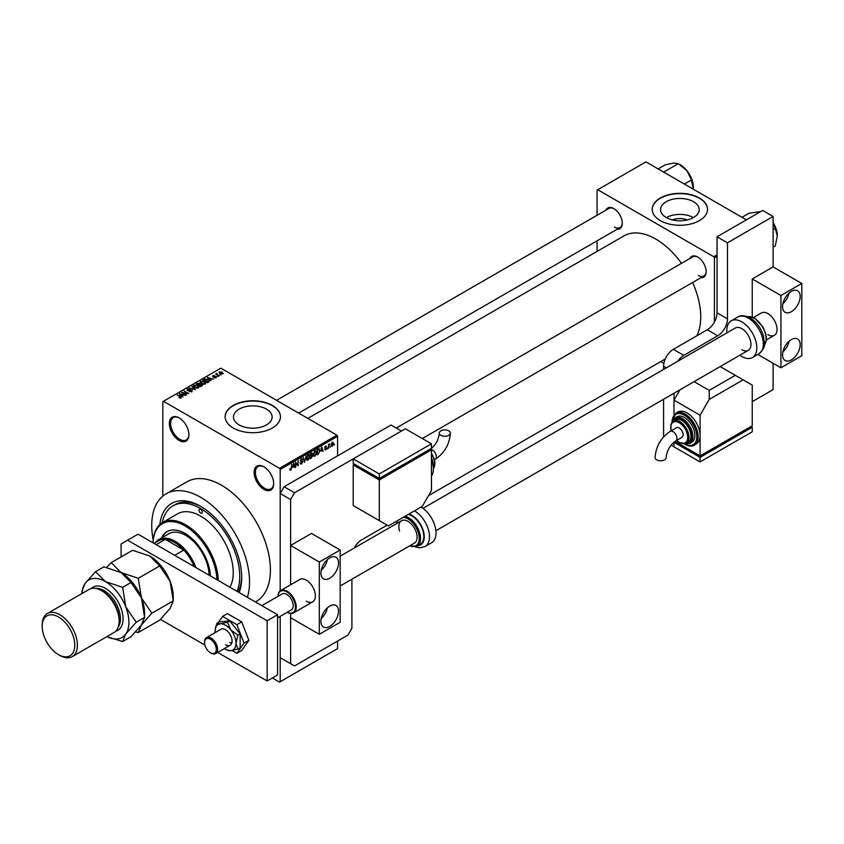 <?xml version="1.0" encoding="UTF-8"?>
<svg xmlns="http://www.w3.org/2000/svg" width="844" height="844" viewBox="0 0 844 844"><rect width="100%" height="100%" fill="white"/><g stroke="black" fill="none" stroke-linecap="round" stroke-linejoin="round"><path stroke-width="1.27" d="M263.887 489.383A13.831 7.986 60 0 1 254.107 472.44A13.831 7.986 60 0 1 263.887 466.795L263.887 466.795A13.831 7.986 60 0 1 273.667 483.739A13.831 7.986 60 0 1 263.887 489.383M264.214 466.996A12.913 7.448 -120 0 0 258.085 466.532A12.913 7.448 -120 0 0 256.101 476.881A12.913 7.448 -120 0 0 264.541 488.254A12.913 7.448 -120 0 0 270.987 488.887A12.913 7.448 -120 0 0 273.656 483.348M179.128 440.441A13.831 7.986 60 0 1 169.349 423.509A13.831 7.986 60 0 1 179.128 417.854L179.128 417.854A13.831 7.986 60 0 1 188.908 434.797A13.831 7.986 60 0 1 179.128 440.441M179.455 418.054A12.913 7.448 -120 0 0 173.326 417.59A12.913 7.448 -120 0 0 171.343 427.94A12.913 7.448 -120 0 0 179.772 439.313A12.913 7.448 -120 0 0 186.229 439.956A12.913 7.448 -120 0 0 188.898 434.407M672.499 219.925A12.249 7.068 180 0 1 687.238 219.925M693.536 201.727A19.328 11.162 0 0 0 672.478 199.3A19.328 11.162 0 0 0 660.546 209.607A19.328 11.162 0 0 0 666.211 217.499A19.328 11.162 0 0 0 687.269 219.925A19.328 11.162 0 0 0 699.201 209.607A19.328 11.162 0 0 0 693.536 201.727M693.378 217.594A19.328 11.162 0 0 0 666.37 217.594M699.433 198.013A27.662 15.973 0 0 0 669.281 194.553A27.662 15.973 0 0 0 652.212 209.312A27.662 15.973 0 0 0 660.314 220.6A27.662 15.973 0 0 0 690.455 224.061A27.662 15.973 0 0 0 707.536 209.312A27.662 15.973 0 0 0 699.433 198.013M707.536 209.46A27.662 15.973 0 0 0 699.433 198.319A27.662 15.973 0 0 0 669.408 194.827A27.662 15.973 0 0 0 652.212 209.46M239.137 424.922A19.328 11.162 180 0 1 233.471 417.031A19.328 11.162 180 0 1 245.404 406.724A19.328 11.162 180 0 1 266.472 409.14A19.328 11.162 180 0 1 272.127 417.031A19.328 11.162 180 0 1 260.195 427.338A19.328 11.162 180 0 1 239.137 424.922M272.359 405.436A27.662 15.973 0 0 0 242.217 401.976A27.662 15.973 0 0 0 225.137 416.725A27.662 15.973 0 0 0 233.239 428.024A27.662 15.973 0 0 0 263.391 431.484A27.662 15.973 0 0 0 280.461 416.725A27.662 15.973 0 0 0 272.359 405.436M280.461 416.883A27.662 15.973 0 0 0 272.359 405.732A27.662 15.973 0 0 0 242.333 402.25A27.662 15.973 0 0 0 225.137 416.883M689.833 258.538A11.985 6.921 60 0 1 697.671 257.009L697.671 257.009A11.985 6.921 60 0 1 706.154 271.684A11.985 6.921 60 0 1 700.9 277.708M698.009 257.209A11.067 6.393 -120 0 0 692.797 256.829L396.269 428.035M605.981 210.135A11.985 6.921 60 0 1 613.82 208.595L613.82 208.595A11.985 6.921 60 0 1 622.302 223.28A11.985 6.921 60 0 1 617.048 229.294M614.158 208.795A11.067 6.393 -120 0 0 608.946 208.426L276.558 400.33M159.864 524.483A58.088 33.538 60 0 1 200.64 506.326L200.64 506.326A58.088 33.538 60 0 1 241.722 577.465A58.088 33.538 60 0 1 239.126 592.541M201.632 506.906A55.324 31.945 -120 0 0 174.93 504.712L172.978 505.841A55.324 31.945 -120 0 0 162.291 522.658M247.387 597.309A69.155 39.932 -120 0 0 200.64 497.285A69.155 39.932 -120 0 0 166.057 493.867A69.155 39.932 -120 0 0 153.197 540.044M255.458 601.962L256.08 601.603A69.155 39.932 -120 0 0 266.683 546.184A69.155 39.932 -120 0 0 221.508 485.237A69.155 39.932 -120 0 0 186.925 481.818L166.057 493.867M696.901 335.754A63.627 36.735 -120 0 0 692.607 282.497M681.541 263.328A63.627 36.735 -120 0 0 655.746 239.052A63.627 36.735 -120 0 0 623.938 235.898L307.849 418.392M330.574 446.36L330.152 447.352L330.574 446.36M328.907 446.086L328.495 448.312L328.495 444.482L329.804 443.87L328.495 445.854M327.725 448.006L327.314 448.997L327.725 448.006M325.594 447.594L326.66 448.206L325.657 450.021L324.645 449.377L325.678 449.462L326.238 448.544L324.697 447.7L325.636 446.065L326.596 446.603L325.119 447.383L326.66 448.206L325.721 447.563M324.655 449.441L325.657 450.021L324.645 449.377M325.056 449.071L325.678 449.462M325.731 448.28L324.697 447.7L325.731 448.28M325.636 446.065L326.596 446.603L325.647 446.054M326.185 446.909L325.246 446.37M320.868 451.139L321.775 446.919L323.104 451.424L322.303 450.316L320.541 450.949M314.865 450.844L316.458 452.637L314.865 456.256L313.673 456.119L313.261 454.547L314.865 450.844L315.814 450.759M313.346 455.38L314.865 456.256L313.673 456.119M308.049 454.779L309.642 456.572L308.049 460.191L306.857 460.054L306.446 458.482L308.049 454.779L308.999 454.694M306.52 459.315L308.049 460.191L306.857 460.054M289.893 469.686L290.747 470.182L289.851 469.053L290.769 469.549L291.212 468.895L291.686 464.295L291.686 467.871L290.747 470.182L290.093 470.182M290.262 468.747L290.769 469.549M337.568 436.306L280.187 469.433L279.533 468.304L336.914 435.177L337.568 436.306L337.568 455.876M337.568 641.092L337.568 648.614L280.187 681.741L280.187 616.352L280.187 657.655L294.535 665.937L347.992 635.068L351.906 628.284L351.906 579.195M280.187 469.433L280.187 590.832L280.187 493.518L284.101 486.745L294.535 492.769L290.621 499.542L290.621 584.776L290.621 545.467L311.478 533.429L340.174 549.993L319.306 562.03L290.621 545.467M292.889 467.291L293.796 463.071L295.126 467.587L294.334 466.468L292.573 467.101M296.012 462.85L295.6 467.312L295.6 462.037L297.795 465.002L298.206 460.529L298.206 465.804L295.6 462.607M300.169 463.156L301.54 463.947L300.158 462.966L301.572 463.314L302.416 461.921L300.285 460.708L301.466 458.587L302.711 459.442L301.477 459.189L300.696 460.486L302.827 461.668L301.54 463.947L300.601 464.073M300.58 462.649L301.572 463.314M302.416 461.921L300.285 460.708M301.466 458.587L302.711 459.442L301.35 458.651M302.3 459.748L301.013 458.925M300.854 460.972L301.477 460.919M302.194 460.782L302.827 461.668L301.519 460.919M306.172 455.939L304.462 462.195L303.228 457.627L304.642 461.478L306.172 455.939M310.233 453.724L310.655 455.538L311.436 455.085L312.786 455.834L310.233 458.851L310.233 453.587L311.531 452.838L312.67 453.502L312.786 455.834L311.942 454.705M311.531 452.838L312.67 453.502L311.52 452.848M318.874 448.691L319.844 450.643L318.272 454.22L317.059 454.916L317.059 449.652L319.254 448.765M331.217 445.537L332.314 446.181L331.164 444.862L332.314 442.203L333.475 443.48L332.314 446.181L331.618 446.244M332.314 442.203L333.021 442.14M334.477 444.102L334.066 445.094L334.477 444.102M336.914 435.177L220.854 368.163L162.818 401.67L162.818 496.124M280.187 681.741L279.533 682.121L272.359 677.975M221.033 374.841L219.968 374.704L221.033 374.841M218.185 376.487L217.119 376.35L218.185 376.487M210.979 380.644L207.234 377.532L213.564 379.156L211.401 378.819L209.966 379.652L210.979 380.644M203.478 384.22L201.505 383.556L200.703 381.235L204.649 381.667L205.873 382.859L205.377 383.946L203.478 384.22M200.144 382.015L200.703 381.235L200.703 382.997M196.663 388.156L194.679 387.491L193.888 385.17L197.834 385.602L199.057 386.795L198.562 387.881L196.663 388.156M193.329 385.951L193.888 385.17L193.888 386.932M192.052 391.637L189.14 391.542L191.556 391.31L191.62 390.371L187.368 390.382L187.294 388.978L189.911 389.042L187.843 389.274L188.391 390.339L192.031 390.128L192.031 391.658M191.556 391.859L191.62 390.371M187.368 390.382L187.294 388.978L187.294 390.339M187.843 389.274L187.801 390.572M183 396.796L179.255 393.684L185.585 395.308L183.422 394.981L181.987 395.804L183 396.796M279.533 468.304L163.472 401.29M180.289 398.051L178.949 397.566L180.859 397.091L177.166 394.897L180.679 396.448L181.27 397.872L180.289 398.051M180.753 398.051L180.859 397.091M186.471 394.792L181.492 392.397L187.347 393.241L184.097 390.888L188.666 393.526L182.821 392.682L186.471 394.792M195.323 389.685L189.13 387.987L194.563 389.506L192.063 386.299L195.323 389.685M201.98 385.835L200.703 386.584L196.135 383.946L199.712 383.208L201.906 384.337L201.98 385.835L202.592 385.159M199.701 383.872L199.701 384.695L199.712 383.208L200.218 384.431M208.732 381.942L207.518 382.638L202.95 380.011L204.86 379.009L207.993 379.705L208.732 381.942L209.365 381.182M216.169 377.711L214.091 377.679L215.726 377.426L215.769 376.804L212.73 376.825L212.72 375.738L214.629 375.728L213.078 376.551L216.106 376.519L216.106 377.753M215.726 377.901L215.769 376.804M212.73 376.825L212.72 375.738L212.72 376.814M213.205 376.002L213.078 376.973M219.366 375.802L215.631 374.124L217.056 373.438L217.045 374.367L219.366 375.802M216.581 374.673L216.486 374.061M217.056 373.438L217.045 374.936M222.837 373.86L219.968 373.544L219.398 371.877L222.236 372.183L222.837 373.86L223.259 373.291M218.986 372.457L219.398 371.877L219.398 373.153M238.156 591.982A55.324 31.945 -120 0 0 241.7 576.315M746.381 219.851L645.966 161.879L597.067 190.111L597.067 215.283M597.067 240.835L597.067 251.406M663.848 363.437L660.694 361.612M717.041 256.365L714.425 257.874L714.425 322.018M714.425 257.874L713.781 256.745L597.721 189.731M713.781 256.745L717.041 254.856M698.326 275.45A11.067 6.393 -120 0 0 703.854 275.999A11.067 6.393 -120 0 0 706.143 271.304M614.474 227.047A11.067 6.393 -120 0 0 620.013 227.585A11.067 6.393 -120 0 0 622.292 222.89M180.859 398.03L180.859 397.471M179.698 394.127L179.698 393.431M181.987 396.469L181.987 395.804M180.658 394.422L181.597 395.414L182.758 394.749L179.983 393.821L180.658 395.108M181.597 396.068L181.597 395.414M179.983 394.422L179.983 393.821M182.758 395.361L182.758 394.749M192.063 386.985L192.063 386.299M198.034 388.103L197.401 385.835L196.188 385.339L194.426 385.476L194.004 387.027M194.426 385.476L195.101 387.248L198.034 387.575L198.435 386.985L198.435 387.945M197.422 383.82L197.422 383.197M201.906 385.043L201.906 384.337M197.085 384.009L198.445 384.801L199.617 384.073L197.802 383.598L197.085 384.495M199.617 384.737L199.374 383.482M198.984 385.107L200.577 386.035L201.832 385.244L201.494 384.579L199.796 384.632L198.984 385.581M201.832 385.919L201.494 384.579M201.463 386.141L201.463 385.518M204.849 384.168L204.216 381.899L203.014 381.404L201.241 381.541L200.819 383.092M201.241 381.541L201.927 383.313L204.849 383.64L205.25 383.049L205.25 384.009M204.86 379.536L204.86 379.009M203.9 380.074L207.402 382.1L208.521 380.676L205.314 379.367L203.9 380.56M208.141 382.279L208.521 380.676M207.677 377.975L207.677 377.279M209.966 380.317L209.966 379.652M208.637 378.27L209.576 379.262L210.726 378.597L207.962 377.669L208.637 378.956M209.576 379.916L209.576 379.262M207.962 378.27L207.962 377.669M210.726 379.209L210.726 378.597M222.373 374.04L221.856 372.447L219.862 372.162L219.63 373.333M219.862 372.162L220.379 373.301L222.605 373.248L222.605 373.976M294.535 467.238L295.126 467.587M293.796 466.162L294.334 466.468M293.417 464.844L293.037 466.595L294.187 465.93L293.617 463.736L293.09 464.643M296.898 464.485L297.795 465.002M297.352 465.308L298.206 465.804M304.304 461.636L304.863 461.953M309.052 455.697L308.049 455.391L306.857 458.25L308.039 459.579L309.231 456.794L309.052 455.697L307.596 455.127M306.499 459.147L308.039 459.579M312.153 455.507L311.425 455.085L312.259 453.829L310.655 453.966M312.259 453.829L310.845 453.239M310.655 456.15L310.655 457.997L312.375 456.077L310.233 455.908M310.94 455.37L312.375 456.077M315.867 451.762L314.865 451.456L313.673 454.315L314.854 455.644L316.046 452.859L315.867 451.762L314.411 451.192M313.314 455.211L314.854 455.644M317.734 453.914L318.272 454.22M317.471 450.021L317.471 454.061L319.264 452.257L319.422 450.875L318.8 449.367L317.059 449.789M317.671 449.293L318.209 449.599M318.167 449.008L319 449.419L318.23 448.976M322.513 451.086L323.104 451.424M321.775 450L322.303 450.316M321.395 448.691L321.015 450.443L322.165 449.778L321.585 447.584L321.058 448.491M324.718 447.436L326.132 448.259M329.149 444.176L329.677 444.482M332.103 442.351L332.747 442.731L331.576 444.619L332.325 445.621L333.063 443.765L331.914 442.53M331.175 445.242L332.325 445.621M194.131 566.556A32.272 18.631 -120 0 0 183.802 550.056L165.318 539.379A32.272 18.631 -120 0 0 158.419 540.856L154.019 543.399M174.676 555.32L183.802 550.056A32.272 18.631 -120 0 0 165.318 539.379L156.182 544.654M155.19 542.724A33.19 19.169 60 0 1 158.609 539.685A33.19 19.169 60 0 1 195.903 567.579M200.64 509.333A2.31 1.329 -120 0 0 199.49 509.217A2.31 1.329 -120 0 0 199.131 511.063A2.31 1.329 -120 0 0 200.64 513.099A2.31 1.329 -120 0 0 201.79 513.215A2.31 1.329 -120 0 0 202.149 511.369A2.31 1.329 -120 0 0 200.64 509.333M210.388 575.946A35.965 20.762 -120 0 0 184.994 533.429A35.965 20.762 -120 0 0 167.006 531.646A35.965 20.762 -120 0 0 161.478 538.029M167.344 531.456A35.965 20.762 -120 0 0 162.132 537.66M216.919 579.712A45.186 26.09 -120 0 0 184.994 525.896A45.186 26.09 -120 0 0 153.07 542.85M153.049 542.84A46.103 26.618 60 0 1 162.597 522.489A46.103 26.618 60 0 1 185.648 524.768A46.103 26.618 60 0 1 218.237 580.472M229.916 587.224A46.103 26.618 -120 0 0 200.64 516.106A46.103 26.618 -120 0 0 177.588 513.827L162.597 522.489M237.037 591.327A55.324 31.945 -120 0 0 200.64 508.584A55.324 31.945 -120 0 0 172.978 505.841M158.609 539.685L169.043 533.661A33.19 19.169 60 0 1 185.648 535.307A33.19 19.169 60 0 1 209.112 575.207M773.115 229.642L775.267 228.397L777.303 235.972L775.267 245.889L773.115 247.144M773.115 222.7L775.267 228.397M741.981 217.309L749.029 213.247L760.729 211.559M773.115 222.457A18.557 10.719 60 0 1 777.303 235.972M664.27 172.44L663.521 172.018M684.379 184.055L691.426 179.983L693.378 189.246M664.101 171.859L678.302 163.662L686.889 170.657L691.426 179.983M658.13 168.905L665.178 164.833L673.765 163.071L678.302 163.662M693.451 187.558A18.557 10.719 -120 0 0 686.889 170.657A18.557 10.719 -120 0 0 679.568 164.422M329.74 626.406A12.449 7.185 120 0 0 337.874 615.434A12.449 7.185 120 0 0 335.965 605.464A12.449 7.185 120 0 0 329.74 606.076A12.449 7.185 120 0 0 321.606 617.048A12.449 7.185 120 0 0 323.516 627.018A12.449 7.185 120 0 0 329.74 626.406M321.258 618.441A12.449 7.185 120 0 0 327.398 607.796M329.74 578.224A12.449 7.185 120 0 0 337.874 567.252A12.449 7.185 120 0 0 335.965 557.272A12.449 7.185 120 0 0 329.74 557.895A12.449 7.185 120 0 0 321.606 568.867A12.449 7.185 120 0 0 323.516 578.836A12.449 7.185 120 0 0 329.74 578.224M321.258 570.259A12.449 7.185 120 0 0 327.398 559.604M306.267 601.181A12.913 7.448 -120 0 0 312.723 601.825A12.913 7.448 -120 0 0 314.696 591.475A12.913 7.448 -120 0 0 306.267 580.102A12.913 7.448 -120 0 0 299.81 579.469L280.641 590.536A12.913 7.448 60 0 1 295.537 602.553A12.913 7.448 60 0 1 293.554 612.892A12.913 7.448 60 0 1 287.192 612.301M290.621 663.679L290.621 613.472L290.621 617.745L319.306 634.308L319.306 562.03M340.174 549.993L340.174 622.271L319.306 634.308M277.581 614.738L267.147 620.762L127.613 540.202L138.047 534.178L277.581 614.738L277.581 674.968L267.147 680.992L217.689 652.433M121.093 556.924L121.093 543.969L127.613 540.202M204.892 645.048L160.455 619.39M267.147 620.762L267.147 680.992M340.174 585.979L414.436 543.103A12.913 7.448 -120 0 0 416.419 532.764A12.913 7.448 -120 0 0 401.522 520.737A12.913 7.448 -120 0 0 399.55 531.076M405.004 516.328A16.869 9.738 60 0 1 419.658 532.648A16.869 9.738 60 0 1 417.073 546.152L420.333 544.274A16.869 9.738 -120 0 0 422.918 530.77A16.869 9.738 -120 0 0 408.264 514.439M414.499 510.842A21.206 12.249 60 0 1 428.362 529.547A21.206 12.249 60 0 1 425.102 546.522L431.622 542.755A21.206 12.249 -120 0 0 434.882 525.78A21.206 12.249 -120 0 0 421.019 507.075M232.1 650.513L236.869 653.277L241.7 650.492L248.853 640.311L241.7 621.88L227.395 613.62L222.563 616.405L218.353 622.397M236.869 653.277L244.022 643.096L248.853 640.311M244.022 643.096L236.869 624.665L241.7 621.88M236.869 624.665L222.563 616.405M216.201 625.467L215.674 627.25M229.716 642.368A9.221 5.328 -120 0 0 231.741 643.16A9.221 5.328 -120 0 1 229.716 642.368M224.398 648.561A14.749 8.514 -120 0 0 225.548 649.289A14.749 8.514 -120 0 0 227.11 650.059A14.749 8.514 -120 0 0 230.76 650.692L237.902 649.11L240.15 647.812L240.15 633.907L229.716 620.931L219.292 621.859L217.035 623.157L215.241 629.413M227.469 650.049L230.76 650.692A14.749 8.514 -120 0 0 235.982 643.265L237.902 635.205L240.15 633.907M225.548 644.774A9.221 5.328 -120 0 0 230.159 645.238A9.221 5.328 -120 0 0 231.572 637.842A9.221 5.328 -120 0 0 225.548 629.719A9.221 5.328 -120 0 0 220.938 629.265L206.463 637.621A9.221 5.328 60 0 1 217.098 646.209A9.221 5.328 60 0 1 215.684 653.594A9.221 5.328 60 0 1 211.074 653.129A9.221 5.328 60 0 1 210.736 652.929M237.902 649.11L235.982 643.265A14.749 8.514 -120 0 0 230.76 629.824L227.469 622.228L229.716 620.931M237.902 635.205L230.76 629.824A14.749 8.514 -120 0 0 220.326 623.8L217.035 623.157M227.469 622.228L220.326 623.8A14.749 8.514 -120 0 0 215.231 629.487A14.749 8.514 -120 0 0 215.114 631.228A14.749 8.514 -120 0 0 215.178 632.589M757.806 354.438L780.932 367.794L801.8 355.746L801.8 283.468L773.115 266.904L773.115 216.465L727.475 242.819L727.475 318.853A13.831 7.986 -60 0 1 717.685 335.796L707.261 329.772L673.354 349.342L683.788 355.366A13.831 7.986 120 0 0 677.743 361.264M717.685 335.796L683.788 355.366M674.008 393.241L674.008 414.752L674.008 400.172L700.087 415.227L700.087 435.557A18.441 10.645 -120 0 0 687.048 412.969A18.441 10.645 -120 0 0 677.827 412.051L675.865 413.18A18.441 10.645 60 0 1 685.085 414.098A18.441 10.645 60 0 1 697.133 430.345A18.441 10.645 60 0 1 694.306 445.126C692.523 446.666 689.295 446.381 684.632 444.26L684.21 444.007M674.008 442.161L674.008 446.845L671.075 445.157M666.306 367.868L663.574 366.285L663.574 369.45M663.574 399.265L663.574 436.897M752.247 401.67L773.115 389.622L773.115 363.279M773.115 216.465L762.681 210.441L717.041 236.795L717.041 312.829L727.475 318.853M727.475 242.819L717.041 236.795M663.574 366.285A13.831 7.986 -60 0 1 673.354 349.342M707.261 329.772A13.831 7.986 120 0 0 717.041 312.829M354.28 548.02A13.831 7.986 -60 0 1 361.686 539.822L387.122 525.147M284.101 486.745L391.025 425.007L401.459 431.031L294.535 492.769M290.621 499.542L280.187 493.518M448.744 430.83A5.528 3.197 180 0 1 450.369 433.088A5.528 3.197 180 0 1 446.951 436.031A5.528 3.197 180 0 1 440.916 435.346A5.528 3.197 180 0 1 439.302 433.088A5.528 3.197 180 0 1 442.72 430.134A5.528 3.197 180 0 1 448.744 430.83M431.453 490.512L431.453 449.852L379.294 479.972L353.214 464.917L353.214 505.567L388.419 525.896L422.327 506.326L431.453 490.512M353.214 458.893L379.294 473.948L431.453 443.828L405.373 428.773L353.214 458.893L353.214 463.409L379.294 478.464L379.294 479.213L354.512 464.917L354.512 464.158L353.214 464.917M431.453 449.852L430.155 449.103L430.155 449.852L379.294 479.213M379.294 479.972L379.294 520.621M379.294 473.948L379.294 478.464L431.453 448.354L431.453 443.828M204.997 645.438A8.303 4.79 -120 0 0 210.42 652.76A8.303 4.79 -120 0 0 215.842 646.525A8.303 4.79 -120 0 0 209.28 638.676A8.303 4.79 -120 0 0 204.554 642.59A8.303 4.79 -120 0 0 204.997 645.438M287.203 612.301A12.354 7.132 -120 0 0 294.778 602.743A12.354 7.132 -120 0 0 285.251 591.148A12.354 7.132 -120 0 0 277.982 596.328A12.913 7.448 60 0 1 280.641 590.536M277.581 617.85L291.317 609.927A9.221 5.328 -120 0 0 292.731 602.542A9.221 5.328 -120 0 0 282.096 593.954L261.84 605.644M204.564 642.231A9.221 5.328 60 0 1 204.554 641.841A9.221 5.328 60 0 1 206.463 637.621M791.366 359.892A12.449 7.185 120 0 0 799.5 348.92A12.449 7.185 120 0 0 797.591 338.94A12.449 7.185 120 0 0 791.366 339.562A12.449 7.185 120 0 0 783.232 350.534A12.449 7.185 120 0 0 785.142 360.504A12.449 7.185 120 0 0 791.366 359.892M782.884 351.927A12.449 7.185 120 0 0 789.034 341.271M791.366 311.7A12.449 7.185 120 0 0 799.5 300.738A12.449 7.185 120 0 0 797.591 290.758A12.449 7.185 120 0 0 791.366 291.37A12.449 7.185 120 0 0 783.232 302.342A12.449 7.185 120 0 0 785.142 312.322A12.449 7.185 120 0 0 791.366 311.7M782.884 303.745A12.449 7.185 120 0 0 789.034 293.09M767.892 334.667A12.913 7.448 -120 0 0 774.349 335.311A12.913 7.448 -120 0 0 776.332 324.961A12.913 7.448 -120 0 0 767.892 313.588A12.913 7.448 -120 0 0 761.436 312.945L753.428 317.566M773.115 266.904L752.247 278.953L752.247 317.091M801.8 283.468L780.932 295.516L752.247 278.953M780.932 367.794L780.932 295.516M422.981 508.352L735.356 327.999A12.913 7.448 60 0 1 741.813 328.643A12.913 7.448 60 0 1 750.253 340.016A12.913 7.448 60 0 1 748.269 350.365A12.913 7.448 60 0 1 741.813 349.722M726.948 332.863A21.206 12.249 60 0 1 731.21 320.815A21.206 12.249 60 0 1 741.813 321.87A21.206 12.249 60 0 1 755.665 340.554A21.206 12.249 60 0 1 752.415 357.55A21.206 12.249 60 0 1 741.813 356.495A21.206 12.249 60 0 1 739.85 355.218M656.716 459.853A5.528 3.197 -0 0 0 662.74 460.539A5.528 3.197 -0 0 0 666.159 457.596C666.844 450.58 670.062 445.02 675.791 440.906A5.528 3.197 60 0 0 676.941 438.374A5.528 3.197 60 0 0 673.027 431.601A5.528 3.197 60 0 0 670.263 431.326C660.936 437.614 655.883 446.37 655.092 457.596A5.528 3.197 -0 0 0 656.716 459.853M670.263 431.326L676.455 427.75A5.528 3.197 60 0 1 680.718 429.227A5.528 3.197 60 0 1 683.134 434.797A5.528 3.197 60 0 1 681.984 437.329L675.791 440.906M686.33 443.343L688.282 442.214A12.913 7.448 -120 0 0 690.265 431.875A12.913 7.448 -120 0 0 681.825 420.491A12.913 7.448 -120 0 0 675.379 419.858L673.417 420.987A12.913 7.448 60 0 1 679.874 421.62A12.913 7.448 60 0 1 688.303 433.004A12.913 7.448 60 0 1 686.33 443.343L679.409 442.752L676.487 440.505M689.854 443.438L691.816 442.309A14.749 8.514 -120 0 0 694.074 430.482A14.749 8.514 -120 0 0 684.442 417.485A14.749 8.514 -120 0 0 677.057 416.757L675.105 417.885A14.749 8.514 60 0 1 682.479 418.613A14.749 8.514 60 0 1 692.122 431.611A14.749 8.514 60 0 1 689.854 443.438L684.779 443.923M694.306 445.126L696.268 443.997A18.441 10.645 -120 0 0 700.087 435.557L700.087 455.876L752.247 425.766L752.247 385.107L743.121 379.842L709.213 399.412L700.087 415.227M752.247 427.275L700.087 457.385L700.087 461.9L752.247 431.79L752.247 427.275L750.938 426.515L750.938 427.275L700.087 456.636L700.087 455.876L675.01 441.401M709.213 399.412L709.213 390.382L735.293 375.327L720.164 366.591M709.213 390.382L694.084 381.646M680 389.78L674.008 400.172M735.293 375.327L743.121 379.842M700.087 456.636L675.305 442.33L675.305 441.581L674.008 442.33L700.087 457.385M700.087 461.9L674.008 446.845L674.008 442.33M72.257 656.621L113.982 632.536A24.898 14.369 -120 0 0 119.141 621.131L119.141 619.633A23.052 13.314 -120 0 0 102.841 591.401L101.533 590.642A24.898 14.369 -120 0 0 89.084 589.407L47.359 613.504A24.898 14.369 60 0 1 59.808 614.738A24.898 14.369 60 0 1 76.065 636.671A24.898 14.369 60 0 1 72.257 656.621A24.898 14.369 60 0 1 59.808 655.387L58.5 654.638A23.052 13.314 -120 0 0 74.799 645.227A23.052 13.314 -120 0 0 58.5 616.996A23.052 13.314 -120 0 0 42.2 626.406A23.052 13.314 -120 0 0 58.5 654.638L59.808 655.387M119.141 621.131A24.898 14.369 -120 0 0 101.533 590.642L102.841 591.401M149.778 556.017A33.19 19.169 60 0 1 170.108 581.294A33.19 19.169 -120 0 1 173.252 596.666L173.252 600.865L170.108 608.408L159.706 620.14L138.279 632.515L141.423 624.971L151.825 613.229L173.252 600.865L170.108 581.294L159.706 565.934L138.279 578.298L121.093 572.57L111.176 562.653L132.603 550.288L149.778 556.017L159.706 565.934M151.825 613.229L141.423 597.858L138.279 578.298M111.176 562.653L106.587 567.4M135.599 631.956L138.279 632.515M106.914 636.608A33.19 19.169 -120 0 0 125.777 634.002A33.19 19.169 -120 0 0 125.777 606.899A33.19 19.169 -120 0 0 105.447 581.611L95.52 571.694L103.907 566.851L121.093 572.57L131.01 582.497L141.423 597.858L144.567 617.428L144.567 613.229A33.19 19.169 -120 0 0 141.423 597.858A33.19 19.169 -120 0 0 121.093 572.57A33.19 19.169 -120 0 0 120.85 572.432M136.179 622.26L144.567 617.428L141.423 624.971L131.01 636.703L122.633 641.545L125.777 634.002L136.179 622.26L125.777 606.899L122.633 587.34L105.447 581.611A33.19 19.169 -120 0 0 85.117 583.426A33.19 19.169 -120 0 0 82.016 593.49M106.914 636.619L122.633 641.545M95.52 571.694L85.117 583.426L81.974 590.969L81.974 593.522M122.633 587.34L131.01 582.497M42.2 626.406L42.2 624.898A24.898 14.369 60 0 1 47.359 613.504M199.226 384.969L199.226 384.347M204.111 379.948L204.111 379.336M300.285 460.887L301.382 461.52M310.993 457.807L311.52 458.113M417.97 545.635A17.524 10.117 -120 0 0 423.34 530.813A17.524 10.117 -120 0 0 408.929 514.059M409.751 545.804A15.952 9.21 -120 0 0 418.402 532.965A15.952 9.21 -120 0 0 403.2 517.361M397.767 520.505A15.952 9.21 -120 0 0 396.838 523.449M434.502 459.758L435.198 459.347A5.528 3.197 -120 0 0 436.348 456.815A5.528 3.197 -120 0 0 432.434 450.042A5.528 3.197 -120 0 0 430.862 449.514M431.453 475.858A18.441 10.645 -120 0 0 431.453 459.991M433.394 465.382A14.749 8.514 -120 0 0 431.453 457.891M433.668 468.072A12.913 7.448 -120 0 0 431.453 453.829M737.73 317.049C740.8 315.023 744.946 315.318 750.179 317.924C756.73 322.07 761.193 328.242 763.577 336.439C763.672 343.276 767.65 345.47 758.935 353.784A21.206 12.249 -120 0 0 762.185 336.788A21.206 12.249 -120 0 0 748.333 318.104A21.206 12.249 -120 0 0 737.73 317.049L731.21 320.815M764.21 345.312A16.869 9.738 -120 0 0 764.685 331.513A16.869 9.738 -120 0 0 754.198 318.251A16.869 9.738 -120 0 0 747.71 316.722M684.642 443.944A17.524 10.117 -120 0 0 696.827 436.57A17.524 10.117 -120 0 0 684.442 415.227A17.524 10.117 -120 0 0 672.046 422.148M685.718 443.638A13.831 7.986 -120 0 0 691.405 434.27A13.831 7.986 -120 0 0 681.825 419.742A13.831 7.986 -120 0 0 672.858 421.367M676.666 440.399A11.985 6.921 -120 0 0 679.22 442.33A11.985 6.921 -120 0 0 687.702 437.435A11.985 6.921 -120 0 0 679.22 422.749A11.985 6.921 -120 0 0 671.138 430.82M91.194 588.553A24.898 14.369 60 0 1 105.447 588.384A24.898 14.369 60 0 1 122.19 612.111A24.898 14.369 60 0 1 115.786 631.133M118.223 627.081A23.052 13.314 -120 0 0 118.276 608.25A23.052 13.314 -120 0 0 104.139 590.642A23.052 13.314 -120 0 0 95.931 588.468M428.467 495.681L665.262 358.974M180.943 397.281L180.943 398.009M191.968 390.814L191.968 391.69M187.473 389.728L187.473 390.434M208.69 381.066L208.69 381.963M216.001 377.099L216.001 377.806M212.92 376.329L212.92 376.92M216.919 374.124L216.919 374.863M290.473 469.58L289.851 469.222M300.875 463.388L300.158 462.976M302.226 461.457L301.361 460.951M302.046 459.104L301.308 458.682M308.767 455.338L307.923 454.863M312.069 453.333L311.373 452.933M315.582 451.403L314.738 450.918M326.027 446.539L325.436 446.202M703.854 275.999L422.306 438.553M774.961 225.992L773.115 222.331M298.681 413.106L620.013 227.585M687.807 171.849L691.12 177.588M425.102 546.522L419.879 547.84L415.185 546.87M417.073 546.152L409.403 546.005M397.081 520.896L396.49 523.649M227.11 650.059L228.144 650.471M435.198 459.347C444.524 453.059 449.578 444.303 450.369 433.088M431.453 475.921L431.453 459.02M433.605 467.048L431.453 456.994M433.668 468.188L434.987 463.451L434.512 459.79L431.453 453.133M429.67 449.768C435.398 445.664 438.606 440.104 439.302 433.088M210.42 652.76L211.074 653.129M215.684 653.594L230.159 645.238M774.349 335.311L766.341 339.932M748.269 350.365L435.894 530.718M312.723 601.825L293.554 612.892M401.522 520.737L340.174 556.164M204.554 642.59L204.554 641.841M764.2 345.375L766.004 341.873L766.405 338.813L765.846 334.045L763.008 327.018L754.663 318.209L747.647 316.7M758.935 353.784L752.415 357.55M673.417 420.987L670.959 424.131L670.959 430.925M675.105 417.885L672.14 422.032M675.865 413.18L671.782 422.496"/></g></svg>

